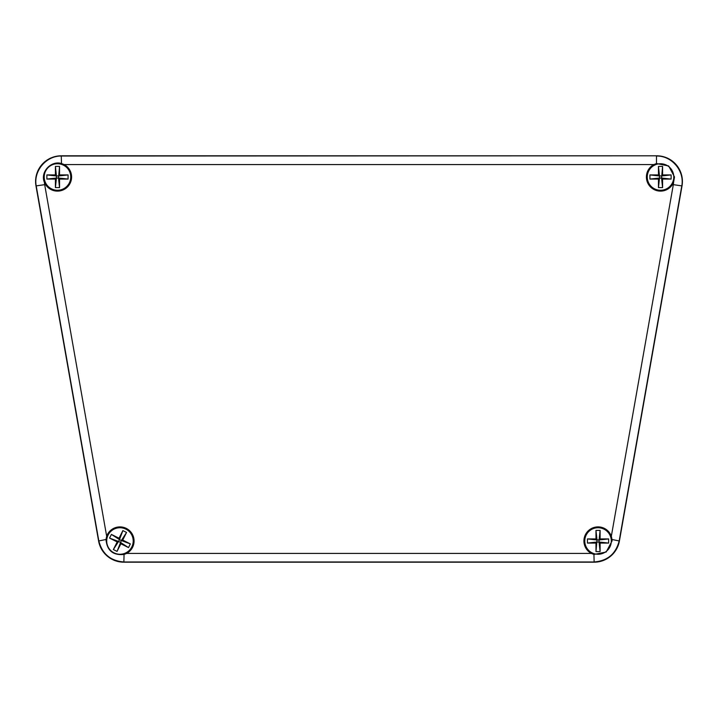 <?xml version="1.0" encoding="UTF-8"?>
<svg xmlns="http://www.w3.org/2000/svg" width="718" height="718" viewBox="0 0 718 718"><rect width="100%" height="100%" fill="white"/><g stroke="black" fill="none" stroke-linecap="round" stroke-linejoin="round"><path stroke-width="1.08" d="M656.746 155.806A25.686 25.669 -40 0 1 682.019 185.917A25.686 25.669 -40 0 0 656.746 155.806L61.254 155.806A25.686 25.669 -140 0 0 35.981 185.917A25.686 25.669 -140 0 1 61.254 155.806L656.746 155.806L61.524 156.03C46.14 155.626 33.181 171.063 36.259 186.15L98.788 540.762C102.118 553.901 110.536 560.964 124.052 561.97L593.948 561.97C607.464 560.964 615.882 553.901 619.212 540.762L681.741 186.15C684.819 171.063 671.86 155.626 656.476 156.03L656.476 163.533L668.682 165.984L674.516 177.005L673.565 182.399A14.118 14.118 0 0 1 651.073 187.488A14.118 14.118 0 0 1 653.802 164.584L656.476 163.533M35.981 185.917L98.59 540.995A25.677 25.669 130 0 0 123.864 562.194A25.677 25.669 130 0 1 98.59 540.995L35.981 185.917L44.678 184.661A17.124 17.115 -140 0 1 44.435 182.399C39.912 172.203 50.996 160.24 61.524 163.533L64.198 164.584A14.118 14.118 0 0 1 60.231 190.844A14.118 14.118 0 0 1 44.435 182.399M123.864 562.194L594.136 562.194A25.677 25.669 50 0 0 619.41 540.995A25.677 25.669 50 0 1 594.136 562.194L123.864 562.194L124.052 554.449C113.013 555.526 107 550.544 105.995 539.496L106.668 536.229A14.118 14.118 0 0 1 134.069 541.004A14.118 14.118 0 0 1 126.673 553.416L124.052 554.449M619.41 540.995L682.019 185.917L619.41 540.995L612.005 539.496L612.032 540.995L606.171 552.025L593.948 554.449L591.327 553.416A14.118 14.118 0 0 1 588.85 530.288A14.118 14.118 0 0 1 611.332 536.229L612.005 539.496M61.524 163.533L61.254 155.806M673.565 182.399A17.124 17.115 -40 0 1 673.322 184.661L682.019 185.917M70.732 176.996A13.256 13.256 0 0 0 50.852 165.517A13.256 13.256 0 0 0 50.852 188.484A13.256 13.256 0 0 0 70.732 176.996M55.412 187.595L55.412 179.069L46.885 179.069L46.885 174.932L55.412 174.932L55.412 166.405L59.54 166.405L59.54 174.932L68.075 174.932L68.075 179.069L59.54 179.069L59.54 187.595L55.412 187.595L56.444 178.037L55.412 179.069M59.54 179.069L58.508 178.037L56.444 178.037L56.444 175.964L58.508 175.964L59.54 174.932M59.54 187.595L58.508 178.037L59.54 166.405M55.412 174.932L56.444 175.964L55.412 166.405M46.885 179.069L56.444 178.037M46.885 174.932L56.444 175.964M68.075 179.069L58.508 178.037M68.075 174.932L58.508 175.964M131.807 546.936A13.256 13.256 0 0 0 119.17 527.766A13.256 13.256 0 0 0 108.885 548.292A13.256 13.256 0 0 0 131.807 546.936M113.363 549.548L117.187 541.919L109.558 538.096L111.407 534.407L119.035 538.231L122.859 530.602L126.547 532.451L122.724 540.08L130.353 543.903L128.504 547.592L120.875 543.768L117.052 551.397L113.363 549.548L118.569 541.462L117.187 541.919M120.875 543.768L120.418 542.386L118.569 541.462L119.493 539.613L121.342 540.537L122.724 540.08M117.052 551.397L121.342 540.537L126.547 532.451M119.035 538.231L119.493 539.613L122.859 530.602M109.558 538.096L118.569 541.462M111.407 534.407L119.493 539.613M128.504 547.592L120.418 542.386M130.353 543.903L121.342 540.537M584.784 541.004A13.256 13.256 0 0 0 604.673 552.483A13.256 13.256 0 0 0 604.673 529.516A13.256 13.256 0 0 0 584.784 541.004M600.104 530.405L600.104 538.931L608.64 538.931L608.64 543.068L600.104 543.068L600.104 551.595L595.976 551.595L595.976 543.068L587.45 543.068L587.45 538.931L595.976 538.931L595.976 530.405L600.104 530.405L599.072 539.963L600.104 538.931M595.976 538.931L597.008 539.963L599.072 539.963L599.072 542.036L597.008 542.036L595.976 543.068M595.976 530.405L597.008 539.963L595.976 551.595M600.104 543.068L599.072 542.036L600.104 551.595M608.64 538.931L599.072 539.963M608.64 543.068L599.072 542.036M587.45 538.931L597.008 539.963M587.45 543.068L597.008 542.036M673.78 176.996A13.256 13.256 0 0 0 653.892 165.517A13.256 13.256 0 0 0 653.892 188.484A13.256 13.256 0 0 0 673.78 176.996M658.46 187.595L658.46 179.069L649.925 179.069L649.925 174.932L658.46 174.932L658.46 166.405L662.588 166.405L662.588 174.932L671.115 174.932L671.115 179.069L662.588 179.069L662.588 187.595L658.46 187.595L659.492 178.037L658.46 179.069M662.588 179.069L661.556 178.037L659.492 178.037L659.492 175.964L661.556 175.964L662.588 174.932M662.588 187.595L661.556 178.037L662.588 166.405M658.46 174.932L659.492 175.964L658.46 166.405M649.925 179.069L659.492 178.037M649.925 174.932L659.492 175.964M671.115 179.069L661.556 178.037M671.115 174.932L661.556 175.964M106.668 536.229L44.678 184.661M591.327 553.416L126.673 553.416M673.322 184.661L611.332 536.229M64.198 164.584L653.802 164.584M593.948 554.449L594.136 562.194M98.59 540.995L105.995 539.496"/></g></svg>
